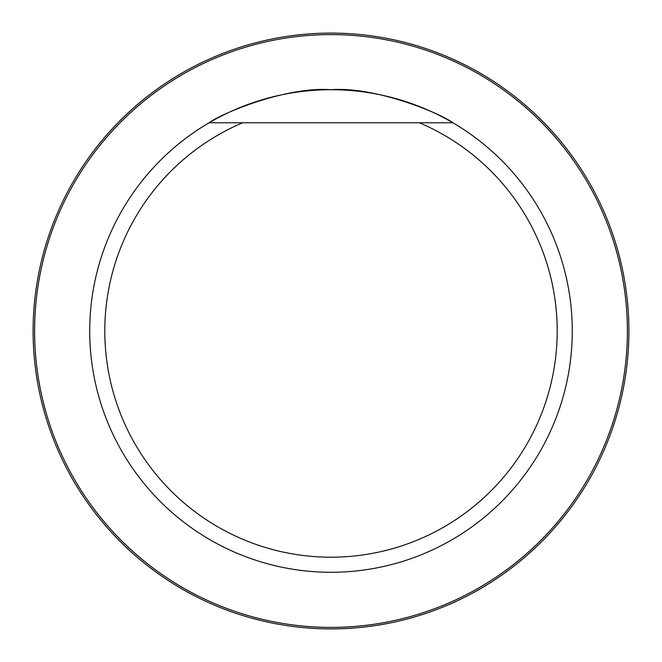 <?xml version="1.0" encoding="UTF-8"?>
<svg xmlns="http://www.w3.org/2000/svg" width="662" height="662" viewBox="0 0 662 662"><rect width="100%" height="100%" fill="white"/><g stroke="black" fill="none" stroke-linecap="round" stroke-linejoin="round"><path stroke-width="0.99" d="M419.377 122.784A226.189 226.189 0 0 1 510.054 469.217A226.189 226.189 0 0 1 151.946 469.217A226.189 226.189 0 0 1 242.623 122.784L452.907 122.784A241.274 241.274 0 0 1 572.274 331A241.274 241.274 0 0 1 210.996 540.316A241.274 241.274 0 0 1 209.093 122.784A241.274 241.274 0 0 1 452.907 122.784L419.377 122.784M209.093 122.784L242.623 122.784L209.093 122.784C222.746 112.664 287.482 86.242 330.917 89.726C374.311 86.168 439.419 112.722 452.907 122.784M34.606 331A296.394 296.394 0 0 1 479.197 74.318A296.394 296.394 0 0 1 479.197 587.682A296.394 296.394 0 0 1 34.606 331M33.1 331A297.9 297.9 0 0 1 479.95 73.01A297.9 297.9 0 0 1 479.95 588.99A297.9 297.9 0 0 1 33.1 331"/></g></svg>
